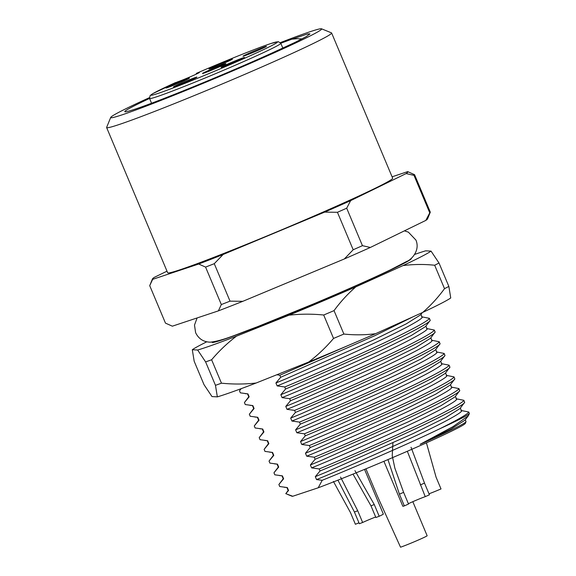 <?xml version="1.0" encoding="UTF-8"?>
<svg xmlns="http://www.w3.org/2000/svg" width="576" height="576" viewBox="0 0 576 576"><rect width="100%" height="100%" fill="white"/><g stroke="black" fill="none" stroke-linecap="round" stroke-linejoin="round"><path stroke-width="0.86" d="M149.371 97.675A114.408 4.306 -22.8 0 0 110.722 117.403A114.408 4.306 -22.8 0 0 122.134 114.833A114.408 4.306 -22.8 0 0 243.468 66.312A114.408 4.306 -22.8 0 0 321.509 28.8A114.408 4.306 -22.8 0 0 310.219 31.673A114.408 4.306 -22.8 0 0 280.368 42.61M321.509 28.8L331.481 32.861A122.033 4.594 157.2 0 1 331.625 32.99A122.033 4.594 157.2 0 1 246.19 73.757A122.033 4.594 157.2 0 1 118.814 124.632A122.033 4.594 157.2 0 1 106.632 127.57A122.033 4.594 157.2 0 1 106.646 127.375L110.722 117.403M331.625 32.99L392.666 178.193A122.033 4.594 157.2 0 1 307.231 218.959A122.033 4.594 157.2 0 1 179.856 269.834A122.033 4.594 157.2 0 1 167.674 272.772L106.632 127.57M280.793 43.272A99.151 3.73 157.2 0 1 291.96 39.182L307.598 33.962L309.924 33.847L306.461 36.482L295.531 42.163L271.757 53.143A99.151 3.73 157.2 0 1 134.676 109.289A99.151 3.73 157.2 0 1 124.891 111.78A99.151 3.73 157.2 0 1 149.551 98.446M301.968 38.923L297.187 38.686L291.96 39.182M319.198 468.943C344.902 458.323 385.409 440.438 413.41 427.334C442.303 413.935 463.91 402.329 463.824 400.291L456.034 398.75C461.045 398.866 440.431 410.35 409.334 424.836C379.224 438.998 335.664 458.114 311.616 467.885L319.198 468.943L320.047 470.959L315.302 476.669L326.074 472.198L413.028 433.62L445.716 417.492L460.022 408.514L464.674 402.314C464.76 404.352 443.153 415.958 414.259 429.358C386.258 442.462 345.751 460.346 320.047 470.959M464.674 402.314L463.824 400.291M314.273 457.229C339.977 446.616 380.491 428.731 408.492 415.62C437.378 402.221 458.986 390.622 458.899 388.584L451.109 387.043C456.12 387.151 435.506 398.642 404.417 413.129C374.299 427.284 330.739 446.4 306.691 456.178L314.273 457.229L315.122 459.252L310.385 464.962L321.156 460.483L408.103 421.906L440.791 405.785L455.098 396.806L459.749 390.607C459.835 392.645 438.228 404.244 409.342 417.643C381.341 430.754 340.826 448.632 315.122 459.252M459.749 390.607L458.899 388.584M309.355 445.522C335.059 434.902 375.566 417.017 403.567 403.913C432.454 390.514 454.068 378.914 453.974 376.87L446.184 375.329C451.195 375.444 430.582 386.928 399.492 401.414C369.374 415.577 325.814 434.693 301.766 444.463L309.355 445.522L310.205 447.545L305.46 453.247L316.231 448.776L403.186 410.198L435.874 394.078L450.173 385.092L454.824 378.893C454.918 380.93 433.303 392.537 404.417 405.936C376.416 419.04 335.909 436.925 310.205 447.545M454.824 378.893L453.974 376.87M304.43 433.807C330.134 423.194 370.642 405.31 398.642 392.206C427.536 378.806 449.143 367.2 449.057 365.162L441.266 363.622C446.278 363.737 425.664 375.221 394.567 389.707C364.457 403.87 320.897 422.978 296.849 432.756L304.43 433.807L305.28 435.83L300.535 441.54L311.306 437.069L398.261 398.491L430.949 382.363L445.255 373.385L449.906 367.186C449.993 369.223 428.386 380.822 399.492 394.222C371.491 407.333 330.984 425.218 305.28 435.83M449.906 367.186L449.057 365.162M299.506 422.1C325.21 411.48 365.724 393.595 393.725 380.491C422.611 367.092 444.218 355.493 444.132 353.455L436.342 351.907C441.353 352.022 420.739 363.506 389.65 377.993C359.532 392.155 315.972 411.271 291.924 421.049L299.506 422.1L300.355 424.123L295.618 429.826L306.389 425.354L393.336 386.777L426.024 370.656L440.33 361.678L444.982 355.471C445.068 357.516 423.461 369.115 394.574 382.514C366.574 395.618 326.059 413.503 300.355 424.123M444.982 355.471L444.132 353.455M294.588 410.393C320.292 399.773 360.799 381.888 388.8 368.784C417.686 355.385 439.301 343.778 439.207 341.741L431.417 340.2C436.428 340.315 415.814 351.799 384.725 366.286C354.607 380.448 311.047 399.564 286.999 409.334L294.588 410.393L295.438 412.409L290.693 418.118L301.464 413.647L388.418 375.07L421.106 358.942L435.406 349.963L440.057 343.764C440.15 345.802 418.536 357.408 389.65 370.807C361.649 383.911 321.142 401.796 295.438 412.409M440.057 343.764L439.207 341.741M289.663 398.678C315.367 388.066 355.874 370.181 383.875 357.07C412.769 343.67 434.376 332.071 434.282 330.034L426.499 328.493C431.51 328.601 410.897 340.092 379.8 354.578C349.69 368.734 306.13 387.85 282.082 397.627L289.663 398.678L290.513 400.702L285.768 406.411L296.539 401.933L383.494 363.355L416.182 347.234L430.488 338.256L435.139 332.057C435.226 334.094 413.618 345.694 384.725 359.093C356.724 372.197 316.217 390.082 290.513 400.702M435.139 332.057L434.282 330.034M284.738 386.971C310.442 376.351 350.95 358.466 378.958 345.362C407.844 331.963 429.451 320.364 429.365 318.319L421.574 316.778C426.586 316.894 405.972 328.378 374.882 342.864C344.765 357.026 301.205 376.142 277.157 385.913L284.738 386.971L285.588 388.994L280.85 394.697L291.622 390.226L378.569 351.648L411.257 335.527L425.563 326.542L430.214 320.342C430.301 322.38 408.694 333.986 379.807 347.386C351.806 360.49 311.292 378.374 285.588 388.994M430.214 320.342L429.365 318.319M276.876 374.738L279.821 375.257L348.595 345.326M279.821 375.257L280.67 377.28L275.926 382.99L286.697 378.518L373.651 339.941L406.339 323.813L420.638 314.834L422.345 312.595M412.956 316.829L374.882 335.671L280.67 377.28M247.558 393.926L248.782 396.828L249.163 396.821L247.932 393.89L240.35 392.839L239.501 390.816L241.142 388.685M245.03 393.61L247.932 393.89M252.482 405.634L253.699 408.535L254.088 408.528L252.857 405.605L245.275 404.546L244.426 402.53L249.163 396.821M249.955 405.317L252.857 405.605M257.4 417.341L258.624 420.25L259.013 420.242L257.782 417.312L250.2 416.261L249.343 414.238L254.088 408.528M254.88 417.024L257.782 417.312M262.325 429.055L263.549 431.957L263.93 431.95L262.699 429.019L255.118 427.968L254.268 425.945L259.013 420.242M259.798 428.738L262.699 429.019M267.25 440.762L268.466 443.671L268.855 443.657L267.624 440.734L260.042 439.682L259.193 437.659L263.93 431.95M264.722 440.446L267.624 440.734M272.167 452.477L273.391 455.378L273.78 455.371L272.549 452.441L264.967 451.39L264.118 449.366L268.855 443.657M269.647 452.16L272.549 452.441M277.092 464.184L278.316 467.086L278.698 467.078L277.466 464.155L269.885 463.097L269.035 461.081L273.78 455.371M274.565 463.867L277.466 464.155M282.017 475.891L283.234 478.8L283.622 478.793L282.391 475.862L274.81 474.811L273.96 472.788L278.698 467.078M279.49 475.574L282.391 475.862M286.934 487.606L288.158 490.507L288.547 490.5L287.316 487.57L279.734 486.518L278.885 484.495L283.622 478.793M284.414 487.289L287.316 487.57M288.18 490.442L285.782 493.654L292.738 496.26A94.068 3.542 157.2 0 1 292.018 496.231L287.791 494.51M468.742 412.006L460.951 410.458C465.962 410.573 445.349 422.057 414.259 436.543C384.142 450.706 340.582 469.822 316.534 479.599L322.2 480.29C356.134 466.618 408.067 443.995 439.438 428.94C458.136 419.645 467.899 413.993 468.742 412.006L469.368 413.482L468.734 415.044M275.926 382.99L277.157 385.913M280.85 394.697L282.082 397.627M285.768 406.411L286.999 409.334M290.693 418.118L291.924 421.049M295.618 429.826L296.849 432.756M300.535 441.54L301.766 444.463M305.46 453.247L306.691 456.178M310.385 464.962L311.616 467.885M315.302 476.669L316.534 479.599M469.001 414.389L468.266 415.858L453.067 426.6L420.149 444.298A95.335 3.586 -22.8 0 0 466.006 421.718A95.335 3.586 -22.8 0 0 466.013 421.567L465.271 419.796M420.149 444.298L451.361 428.818L464.94 420.228L468.266 415.858M430.294 212.206A143.64 5.407 -22.8 0 0 430.308 212.155L414.562 174.679A143.64 5.407 157.2 0 1 414 175.37L429.754 212.846A143.64 5.407 -22.8 0 0 430.294 212.206L427.572 218.851A138.557 5.213 157.2 0 1 425.808 220.414L370.332 247.471A138.557 5.213 157.2 0 1 344.333 258.962L242.82 301.32A138.557 5.213 157.2 0 1 218.383 310.874L172.346 326.182A138.557 5.213 157.2 0 1 172.296 326.16L165.47 323.129L149.717 285.653A143.64 5.407 157.2 0 1 149.738 285.602L152.453 278.957A138.557 5.213 -22.8 0 0 152.662 279.338L198.691 264.031A138.557 5.213 -22.8 0 0 223.128 254.484L324.641 212.119A138.557 5.213 -22.8 0 0 350.64 200.628L406.116 173.57A138.557 5.213 -22.8 0 0 407.736 171.648A138.557 5.213 -22.8 0 0 407.678 171.626L392.083 176.81M221.328 304.553L205.574 267.084A143.64 5.407 157.2 0 0 214.272 263.686L230.026 301.154A143.64 5.407 -22.8 0 1 221.328 304.553L218.383 310.874M353.189 249.761L337.435 212.292A143.64 5.407 157.2 0 0 346.694 208.195L362.441 245.671A143.64 5.407 -22.8 0 1 353.189 249.761L344.333 258.962M152.453 278.957A138.557 5.213 -22.8 0 1 154.224 277.394L166.997 271.166M149.717 285.653L152.662 279.338M198.691 264.031L205.574 267.084M214.272 263.686L223.128 254.484M324.641 212.119L337.435 212.292M346.694 208.195L350.64 200.628M406.116 173.57L414 175.37M414.562 174.679L407.678 171.626M242.82 301.32L230.026 301.154M370.332 247.471L362.441 245.671M429.754 212.846L425.808 220.414M439.438 428.94A101.693 3.83 -22.8 0 0 469.368 413.482M466.006 421.718L465.329 423.382A94.068 3.542 157.2 0 1 411.53 449.431A94.068 3.542 157.2 0 1 318.211 487.793L292.738 496.26M307.598 33.962L309.78 34.207M318.211 487.793L322.2 480.29M285.782 493.654L288.547 490.5M196.452 73.325C224.762 61.056 257.789 47.83 270.814 43.546L278.338 41.666L280.814 43.322A71.186 2.678 157.2 0 1 230.976 67.104A71.186 2.678 157.2 0 1 156.679 96.782A71.186 2.678 157.2 0 1 149.573 98.496L150.12 95.558L152.77 93.65L177.221 82.008A12.715 0.475 -22.8 0 0 190.49 76.709A12.715 0.475 -22.8 0 0 199.39 72.468A12.715 0.475 -22.8 0 0 198.122 72.77L196.452 73.325L196.02 74.254M210.226 68.681A12.715 0.475 -22.8 0 0 223.495 63.382A12.715 0.475 -22.8 0 0 232.394 59.134A12.715 0.475 -22.8 0 0 231.127 59.436A12.715 0.475 -22.8 0 0 217.858 64.735A12.715 0.475 -22.8 0 0 208.958 68.983A12.715 0.475 -22.8 0 0 210.226 68.681M244.282 55.901A12.715 0.475 -22.8 0 0 257.551 50.602A12.715 0.475 -22.8 0 0 266.45 46.354A12.715 0.475 -22.8 0 0 265.183 46.663A12.715 0.475 -22.8 0 0 251.914 51.962A12.715 0.475 -22.8 0 0 243.014 56.203A12.715 0.475 -22.8 0 0 244.282 55.901M222.336 67.01A12.715 0.475 -22.8 0 0 235.606 61.711A12.715 0.475 -22.8 0 0 244.505 57.463A12.715 0.475 -22.8 0 0 243.23 57.773A12.715 0.475 -22.8 0 0 229.968 63.072A12.715 0.475 -22.8 0 0 221.069 67.32A12.715 0.475 -22.8 0 0 222.336 67.01M167.234 87.689A12.715 0.475 -22.8 0 0 180.504 82.39A12.715 0.475 -22.8 0 0 189.403 78.142A12.715 0.475 -22.8 0 0 188.136 78.451A12.715 0.475 -22.8 0 0 174.866 83.75A12.715 0.475 -22.8 0 0 165.967 87.998A12.715 0.475 -22.8 0 0 167.234 87.689M174.715 86.659A12.715 0.475 -22.8 0 0 187.985 81.36A12.715 0.475 -22.8 0 0 196.884 77.112A12.715 0.475 -22.8 0 0 195.617 77.422A12.715 0.475 -22.8 0 0 182.347 82.721A12.715 0.475 -22.8 0 0 173.448 86.962A12.715 0.475 -22.8 0 0 174.715 86.659M224.654 63.95A12.715 0.475 157.2 0 1 225.929 63.641A12.715 0.475 157.2 0 1 217.03 67.889A12.715 0.475 157.2 0 1 203.76 73.188A12.715 0.475 157.2 0 1 202.493 73.49A12.715 0.475 157.2 0 1 211.392 69.25A12.715 0.475 157.2 0 1 224.654 63.95M411.106 258.43A108.05 4.068 157.2 0 1 411.271 258.725A108.05 4.068 157.2 0 1 340.855 292.399A108.05 4.068 157.2 0 1 230.393 337.09A108.05 4.068 157.2 0 1 212.198 342.41A108.05 4.068 157.2 0 1 212.098 342.086M206.734 341.827A130.932 4.925 -22.8 0 0 192.298 349.733L197.662 350.028A130.932 4.925 -22.8 0 0 213.178 344.851A130.932 4.925 -22.8 0 0 236.455 336.175L289.015 315.187A130.932 4.925 -22.8 0 0 355.831 286.87L403.027 265.579A130.932 4.925 -22.8 0 0 431.05 251.122L425.686 250.826A130.932 4.925 -22.8 0 0 414.677 254.412M211.622 359.77A143.64 5.407 157.2 0 1 208.541 360.878A143.64 5.407 157.2 0 1 205.618 361.908L215.467 385.33A143.64 5.407 -22.8 0 0 218.383 384.293A143.64 5.407 -22.8 0 0 221.465 383.184L211.622 359.77C219.06 350.971 227.34 343.109 236.455 336.175M448.855 286.423A143.64 5.407 -22.8 0 1 444.521 288.662L434.671 265.241A143.64 5.407 157.2 0 0 439.006 263.002L448.855 286.423L450.742 297.965A130.932 4.925 157.2 0 1 422.719 312.422L375.523 333.713A130.932 4.925 157.2 0 1 308.707 362.023L256.147 383.011A130.932 4.925 157.2 0 1 217.354 396.871L211.99 396.569L204.026 384.689L194.184 361.274L192.298 349.733M334.037 310.63L343.879 334.051A143.64 5.407 -22.8 0 1 333.54 338.436L323.698 315.014A143.64 5.407 157.2 0 0 334.037 310.63C340.553 301.723 347.818 293.803 355.831 286.87M444.521 288.662C438.005 297.569 430.733 305.489 422.719 312.422M375.523 333.713C365.04 335.059 354.492 335.174 343.879 334.051M333.54 338.436C326.11 347.227 317.83 355.09 308.707 362.023M256.147 383.011C244.699 384.3 233.136 384.358 221.465 383.184M215.467 385.33L217.354 396.871M439.006 263.002L431.05 251.122M403.027 265.579C413.51 264.233 424.058 264.118 434.671 265.241M289.015 315.187C300.47 313.898 312.026 313.841 323.698 315.014M197.662 350.028L205.618 361.908M429.005 493.805A15.257 0.576 157.2 0 0 441.014 488.938L436.09 477.23L426.42 442.829M408.391 503.734A10.166 0.382 157.2 0 1 416.736 499.997A10.166 0.382 157.2 0 1 425.246 496.656L407.765 452.383M392.926 442.901L392.227 455.681L394.841 468.094L403.603 492.336L408.528 504.043L404.345 505.894A15.257 0.576 157.2 0 1 402.826 506.261L383.918 461.297M404.345 505.894L399.42 494.186L387.958 459.583M411.041 447.25L424.498 483.098L429.422 494.806L425.246 496.656M364.536 469.382L383.328 514.087A15.257 0.576 157.2 0 1 379.195 516.269L375.89 517.514L370.966 505.8L353.009 474.098M340.553 477.058L357.725 510.768L362.642 522.482A10.166 0.382 157.2 0 1 375.674 517.003M362.642 522.482L359.338 523.721L354.413 512.014L337.918 480.154M354.931 470.628L374.278 504.562L379.195 516.269M333.41 481.435L350.46 512.561L355.385 524.268A15.257 0.576 157.2 0 0 358.956 522.821M365.911 468.814L377.532 496.454L400.536 547.2A15.257 0.576 157.2 0 0 416.455 540.842A15.257 0.576 157.2 0 0 427.14 535.745L412.819 501.682M175.594 82.555A68.645 2.585 -22.8 0 0 157.781 93.514A68.645 2.585 -22.8 0 0 242.87 59.04A68.645 2.585 -22.8 0 0 270.634 43.618A68.645 2.585 -22.8 0 0 196.495 73.31M198.281 73.159L198.122 72.77M420.322 484.942L424.498 483.098M399.42 494.186L403.603 492.336M370.966 505.8L374.278 504.562M354.413 512.014L357.725 510.768M283.255 478.728L279.518 483.646M278.338 467.021L274.594 471.938M273.413 455.314L269.676 460.224M268.488 443.599L264.751 448.517M263.57 431.892L259.826 436.81M258.646 420.178L254.909 425.095M253.721 408.47L249.984 413.388M248.803 396.763L245.059 401.674M241.106 388.692L240.142 389.966M422.093 317.081L420.97 314.402M427.018 328.795L425.887 326.117M431.935 340.502L430.812 337.824M436.86 352.217L435.737 349.538M441.785 363.924L440.654 361.246M446.702 375.631L445.579 372.953M451.627 387.346L450.504 384.667M456.552 399.053L455.422 396.374M461.47 410.767L460.346 408.089M407.736 171.648L408.312 171.878M151.56 103.234L149.573 98.496M282.83 48.118L280.814 43.322M404.41 230.846L408.384 232.15L415.922 240.07C420.588 250.992 410.508 260.33 406.843 261.36L390.492 269.82C371.138 279.079 345.571 290.405 313.798 303.804L257.45 326.714C236.506 334.39 223.402 340.632 210.334 342.18C203.515 342 198.605 338.832 195.617 332.683L194.494 325.087L197.114 317.945M407.29 451.282L407.75 452.383"/></g></svg>
